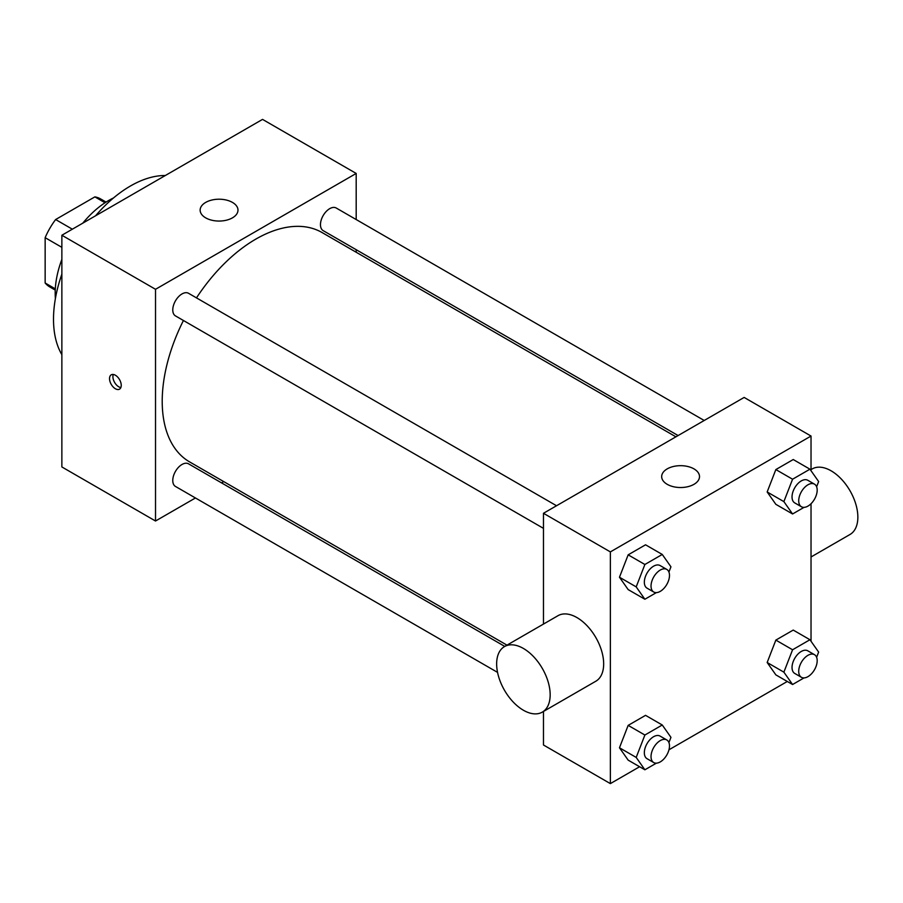 <?xml version="1.0" encoding="UTF-8"?>
<svg xmlns="http://www.w3.org/2000/svg" width="903" height="903" viewBox="0 0 903 903"><rect width="100%" height="100%" fill="white"/><g stroke="black" fill="none" stroke-linecap="round" stroke-linejoin="round"><path stroke-width="1.35" d="M72.342 229.193L55.625 219.542L94.871 196.877A50.816 29.336 120 0 1 100.662 198.953L106.069 202.08M55.309 288.87L45.15 283A50.816 29.336 120 0 0 49.846 286.973L55.252 290.089M45.15 283L45.15 237.681A50.816 29.336 120 0 1 55.625 219.542M61.867 247.332L45.15 237.681M105.03 202.746L94.871 196.877M55.399 298.588A75.671 43.694 -60 0 1 61.867 259.387M82.794 223.165A75.671 43.694 -60 0 1 113.496 197.96M61.867 354.676A108.789 62.804 -60 0 1 61.867 274.128M95.56 215.794A108.789 62.804 -60 0 1 165.305 175.521M195.443 497.971L155.519 521.008L61.867 466.953L61.867 235.243L262.536 119.388L356.188 173.444L356.188 219.542M223.752 481.615L221.551 482.891M543.471 528.357L175.475 315.903A13.06 7.54 -60 0 1 175.475 300.823A13.06 7.54 -60 0 1 188.535 293.294L556.53 505.748M497.553 672.385L175.475 486.446A13.06 7.54 -60 0 1 175.475 471.366A13.06 7.54 -60 0 1 188.535 463.826L504.777 646.413M356.188 249.691L356.188 252.242M155.519 521.008L155.519 289.299L356.188 173.444M678.108 435.551L323.172 230.637A13.06 7.54 -60 0 1 323.172 215.557A13.06 7.54 -60 0 1 336.221 208.017L704.216 420.482M506.978 645.137L189.63 461.918A132.436 76.462 -60 0 1 183.433 320.497M196.482 297.877A132.436 76.462 -60 0 1 322.066 232.545L675.907 436.826M115.381 388.741A8.274 4.775 60 0 1 109.974 381.45A8.274 4.775 60 0 1 111.25 374.824A8.274 4.775 60 0 1 119.523 379.599A8.274 4.775 60 0 1 119.523 389.159A8.274 4.775 60 0 1 115.381 388.741M155.519 289.299L61.867 235.243M232.443 202.407A18.918 10.926 180 0 1 237.986 210.139A18.918 10.926 180 0 1 219.057 221.054A18.918 10.926 180 0 1 200.139 210.139A18.918 10.926 180 0 1 211.821 200.048A18.918 10.926 180 0 1 232.443 202.407M113.293 374.463A8.274 4.775 -120 0 0 118.756 386.8A8.274 4.775 -120 0 0 120.844 387.556M639.595 766.737L610.36 783.612L543.471 744.998L543.471 711.451M543.471 624.075L543.471 513.288L744.14 397.433L811.029 436.047L811.029 470.723M787.292 681.472L668.965 749.783M775.846 504.325L767.166 491.966L775.846 469.571L793.229 459.537L775.846 469.571L767.166 491.966L775.846 504.325L792.574 513.976L783.883 501.616L792.574 479.222L809.946 469.188L818.637 481.547L816.617 486.773M628.161 760.134L619.469 747.774L628.161 725.38L645.543 715.345L628.161 725.38L619.469 747.774L628.161 760.134L644.877 769.785L636.197 757.425L644.877 735.031L662.26 724.996L670.952 737.356L668.92 742.582M811.029 503.716L811.029 641.265M610.36 783.612L610.36 551.902L811.029 436.047M775.846 674.868L767.166 662.497L775.846 640.103L793.229 630.08L775.846 640.103L767.166 662.497L775.846 674.868L792.574 684.519L783.883 672.159L792.574 649.765L809.946 639.73L818.637 652.09L816.617 657.305M628.161 589.591L619.469 577.231L628.161 554.837L645.543 544.802L628.161 554.837L619.469 577.231L628.161 589.591L644.877 599.242L636.197 586.882L644.877 564.488L662.26 554.453L670.952 566.824L668.92 572.039M610.36 551.902L543.471 513.288M667.215 484.324A18.918 10.926 180 0 1 661.673 476.603A18.918 10.926 180 0 1 680.591 465.677A18.918 10.926 180 0 1 699.509 476.603A18.918 10.926 180 0 1 687.838 486.694A18.918 10.926 180 0 1 667.215 484.324M504.484 646.582L557.998 615.688A37.836 21.841 60 0 1 587.153 625.824A37.836 21.841 60 0 1 603.667 663.897A37.836 21.841 60 0 1 595.833 681.223L542.319 712.117A37.836 21.841 60 0 1 504.484 690.264A37.836 21.841 60 0 1 504.484 646.582A37.836 21.841 60 0 1 533.639 656.718A37.836 21.841 60 0 1 550.164 694.791A37.836 21.841 60 0 1 542.319 712.117M811.029 556.982L850.016 534.474A37.836 21.841 -120 0 0 850.016 490.78A37.836 21.841 -120 0 0 812.181 468.939L811.029 469.594M656.346 592.628L644.877 599.242M666.786 569.409L660.093 565.549A13.06 7.54 120 0 0 650.036 569.048A13.06 7.54 120 0 0 644.336 582.187A13.06 7.54 120 0 0 647.045 588.158L653.738 592.018A13.06 7.54 120 0 0 666.786 584.478A13.06 7.54 120 0 0 666.786 569.409A13.06 7.54 120 0 0 656.729 572.908A13.06 7.54 120 0 0 651.029 586.047A13.06 7.54 120 0 0 653.738 592.018M636.197 586.882L619.469 577.231M644.877 564.488L628.161 554.837M662.26 554.453L645.543 544.802M804.042 507.362L792.574 513.976M814.483 484.143L807.79 480.283A13.06 7.54 120 0 0 797.733 483.771A13.06 7.54 120 0 0 792.033 496.91A13.06 7.54 120 0 0 794.73 502.892L801.424 506.752A13.06 7.54 120 0 0 814.483 499.212A13.06 7.54 120 0 0 814.483 484.143A13.06 7.54 120 0 0 804.415 487.643A13.06 7.54 120 0 0 798.715 500.77A13.06 7.54 120 0 0 801.424 506.752M783.883 501.616L767.166 491.966M792.574 479.222L775.846 469.571M809.946 469.188L793.229 459.537M656.346 763.17L644.877 769.785M666.786 739.952L660.093 736.092A13.06 7.54 120 0 0 650.036 739.58A13.06 7.54 120 0 0 644.336 752.718A13.06 7.54 120 0 0 647.045 758.701L653.738 762.561A13.06 7.54 120 0 0 666.786 755.021A13.06 7.54 120 0 0 666.786 739.952A13.06 7.54 120 0 0 656.729 743.451A13.06 7.54 120 0 0 651.029 756.579A13.06 7.54 120 0 0 653.738 762.561M636.197 757.425L619.469 747.774M644.877 735.031L628.161 725.38M662.26 724.996L645.543 715.345M804.042 677.893L792.574 684.519M814.483 654.675L807.79 650.815A13.06 7.54 120 0 0 797.733 654.314A13.06 7.54 120 0 0 792.033 667.452A13.06 7.54 120 0 0 794.73 673.424L801.424 677.295A13.06 7.54 120 0 0 814.483 669.755A13.06 7.54 120 0 0 814.483 654.675A13.06 7.54 120 0 0 804.415 658.174A13.06 7.54 120 0 0 798.715 671.313A13.06 7.54 120 0 0 801.424 677.295M783.883 672.159L767.166 662.497M792.574 649.765L775.846 640.103M809.946 639.73L793.229 630.08"/></g></svg>
